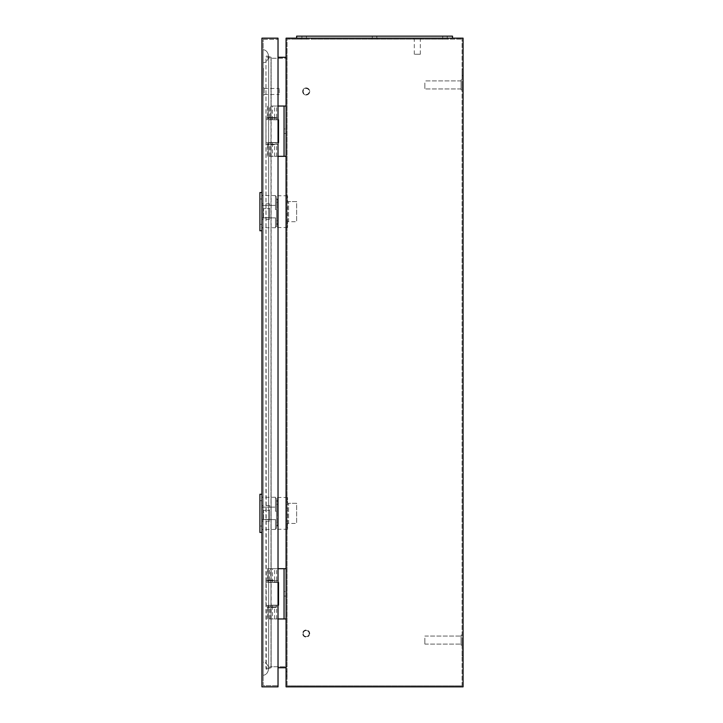 <?xml version="1.0" encoding="UTF-8"?>
<svg xmlns="http://www.w3.org/2000/svg" width="723" height="723" viewBox="0 0 723 723"><rect width="100%" height="100%" fill="white"/><g stroke="black" fill="none" stroke-linecap="round" stroke-linejoin="round"><path stroke-width="0.54" stroke-dasharray="3.62 2.71" d="M263.145 90.456L263.443 68.333L263.145 90.456M263.145 662.214L263.145 62.802L263.145 662.214C266.082 662.485 267.926 664.636 268.676 668.667L268.676 56.34C267.926 60.38 266.082 62.53 263.145 62.802C266.082 62.53 267.926 60.38 268.676 56.34L268.676 668.667C267.926 664.636 266.082 662.485 263.145 662.214M263.145 89.779L263.145 94.984L263.145 89.779M263.145 217.903L263.145 205.395L263.145 217.903L261.934 217.903L261.934 227.844L261.934 217.903L263.145 217.903M263.145 205.395L263.145 195.454L263.145 205.395L261.934 205.395L261.934 227.736L261.934 195.553L261.934 205.413L275.508 205.413L261.934 205.413L261.934 217.885L275.508 217.885L275.508 227.736L275.508 217.885L261.934 217.885L261.934 195.454L261.934 205.395L263.145 205.395M263.145 519.62L263.145 507.112L263.145 529.552L263.145 519.62L261.934 519.62L263.145 519.62M263.145 507.112L263.145 497.171L263.145 507.112L261.934 507.112L261.934 529.552L261.934 497.27L261.934 507.13L275.508 507.13L261.934 507.13L261.934 519.602L275.508 519.602L275.508 529.453L275.508 519.602L261.934 519.602L261.934 497.171L261.934 507.112L263.145 507.112M268.676 56.186L268.676 668.829L268.676 56.186C267.926 52.155 266.082 49.995 263.145 49.724L263.145 675.282L263.145 49.724C266.082 49.995 267.926 52.155 268.676 56.186M268.676 668.829C267.926 672.86 266.082 675.011 263.145 675.282C266.082 675.011 267.926 672.86 268.676 668.829M263.145 685.639L263.145 39.367L263.145 685.639L278.03 685.639L263.145 685.639M276.186 118.12L278.03 118.12L278.03 39.367L278.03 685.639L278.03 118.12L265.956 118.12L265.956 144.266L278.03 144.266L265.956 144.266L265.956 119.62L278.03 119.62L265.956 119.62L265.956 118.12L276.186 118.12L276.186 119.62M263.145 39.367L278.03 39.367L263.145 39.367M278.03 606.895L265.956 606.895L265.956 580.75L278.03 580.75L265.956 580.75L265.956 582.259L278.03 582.259L265.956 582.259L265.956 606.895L278.03 606.895M269.372 118.12L274.604 118.12L269.372 118.12L269.372 119.62L274.604 119.62L269.372 119.62M274.604 119.62L274.604 118.12M278.03 686.85L278.03 38.165L261.934 38.165L261.934 686.85L278.03 686.85M261.934 522.521L261.934 494.252L261.934 522.521M261.934 220.813L261.934 192.535L261.934 220.813M259.919 494.252L259.919 532.471M259.919 507.284L259.919 526.037L259.919 507.284M261.834 507.284L261.834 526.037L261.834 507.284M261.834 506.48L261.834 521.211L261.834 506.48M269.58 520.244L269.58 505.522L269.58 520.244M269.58 519.394L269.58 510.348L269.58 519.394L263.543 519.394L263.543 510.348L269.58 510.348L263.543 510.348L263.543 519.394M259.919 192.535L259.919 230.754M259.919 205.576L259.919 224.32L259.919 205.576M261.834 205.576L261.834 224.32L261.834 205.576M261.834 204.763L261.834 219.494L261.834 204.763M269.58 218.536L269.58 203.805L269.58 218.536M269.58 217.686L269.58 208.631L269.58 217.686L263.543 217.686L263.543 208.631L269.58 208.631L263.543 208.631L263.543 217.686M276.186 142.756L265.956 142.756L276.186 142.756L276.186 144.266M269.372 144.266L274.604 144.266L269.372 144.266L269.372 142.756L274.604 142.756L274.604 144.266M274.604 142.756L269.372 142.756M269.372 580.75L274.604 580.75L269.372 580.75L269.372 582.259L274.604 582.259L269.372 582.259M274.604 582.259L274.604 580.75M269.372 606.895L274.604 606.895L269.372 606.895L269.372 605.386L274.604 605.386L274.604 606.895M274.604 605.386L269.372 605.386M278.03 605.386L265.956 605.386L278.03 605.386M264.148 93.15L264.148 87.944L264.148 93.15M264.148 92.915L264.148 88.45L264.148 92.915M279.232 92.915L279.232 88.45L279.232 92.915M276.52 209.525L276.52 213.773L275.508 213.773L276.52 213.773L276.52 196.665L276.52 209.525L275.508 209.525L275.508 195.553L275.508 209.525L276.52 209.525M275.508 217.885L275.508 226.633L275.508 217.885M276.52 213.773L276.52 226.633L276.52 213.773M276.52 202.585L276.52 220.714L276.52 199.44L276.52 202.585L277.524 202.585L277.524 220.714L276.52 220.714L276.52 223.85L276.52 220.714L277.524 220.714L277.524 199.078L277.524 202.585L276.52 202.585M276.52 199.44L277.524 199.44L276.52 199.44M276.52 223.85L277.524 224.22L277.524 220.714L277.524 223.85L276.52 223.85M275.508 209.525L275.508 196.665L275.508 209.525M277.524 211.649L277.524 227.537L277.524 211.649M287.582 221.708L288.585 221.708L288.585 201.59L288.585 221.708L296.629 221.708L287.582 221.708L287.582 227.537L287.582 195.761L287.582 201.59L296.629 201.59L296.629 221.708L296.629 201.59L287.582 201.59L287.582 221.708M276.52 511.242L276.52 515.481L275.508 515.481L276.52 515.481L276.52 498.382L276.52 511.242L275.508 511.242L275.508 497.27L275.508 511.242L276.52 511.242M275.508 519.602L275.508 528.35L275.508 519.602M276.52 515.481L276.52 528.35L276.52 515.481M276.52 504.302L276.52 522.431L276.52 501.156L276.52 504.302L277.524 504.302L277.524 522.431L276.52 522.431L276.52 525.567L276.52 522.431L277.524 522.431L277.524 500.795L277.524 504.302L276.52 504.302M276.52 501.156L277.524 501.156L276.52 501.156M276.52 525.567L277.524 525.937L277.524 522.431L277.524 525.567L276.52 525.567M275.508 511.242L275.508 498.382L275.508 511.242M277.524 513.366L277.524 497.469L277.524 513.366M287.582 523.425L288.585 523.425L288.585 503.307L288.585 523.425L296.629 523.425L287.582 523.425L287.582 529.254L287.582 497.469L287.582 503.307L296.629 503.307L296.629 523.425L296.629 503.307L287.582 503.307L287.582 523.425M301.663 38.165L306.688 38.165L306.688 39.169L301.663 39.169L306.688 39.169L301.663 39.169L306.688 39.169L306.688 38.165L301.663 38.165L301.663 39.169L301.663 38.165L306.688 38.165L301.663 38.165M304.175 38.165L301.907 38.165L304.175 38.165M437.433 38.165L311.712 38.165L437.433 38.165L437.433 39.169L311.712 39.169L437.433 39.169L437.433 38.165M420.406 38.165L413.8 38.165L420.406 38.165M372.056 38.165L377.09 38.165L372.056 38.165L377.09 38.165L372.056 38.165L372.056 39.169L377.09 39.169L372.056 39.169L377.09 39.169L372.056 39.169L372.056 38.165M374.577 38.165L372.309 38.165L374.577 38.165M447.492 38.165L442.458 38.165L447.492 38.165L442.458 38.165L447.492 38.165L447.492 39.169L442.458 39.169L447.492 39.169L442.458 39.169L447.492 39.169L447.492 38.165M444.97 38.165L447.239 38.165L444.97 38.165M420.406 39.169L413.8 39.169L420.406 39.169M414.668 39.169L420.334 39.169L414.668 39.169M419.964 54.252L414.297 54.252L419.964 54.252M444.97 36.15L447.239 36.15L444.97 36.15M296.629 36.15L452.517 36.15L452.517 38.165L296.629 38.165L296.629 36.15M374.577 36.15L372.309 36.15L374.577 36.15M304.175 36.15L301.907 36.15L304.175 36.15M286.073 38.165L463.082 38.165L463.082 686.85L286.073 686.85L286.073 38.165M300.651 38.165L291.604 38.165L300.651 38.165L300.651 39.169L291.604 39.169L300.651 39.169M296.629 38.165L452.517 38.165M286.073 51.234L286.073 53.502L286.073 51.234M286.073 593.818L286.073 596.086L286.073 593.818M286.073 673.773L286.073 676.041L286.073 673.773M286.073 131.188L286.073 133.457L286.073 131.188M286.073 106.046L286.073 667.745L286.073 57.271L286.073 106.046L270.971 106.046L270.971 119.828L268.884 119.828L268.884 117.614L267.365 117.614L276.62 117.614L270.637 117.614L270.637 106.046L278.03 106.046M463.082 72.354L463.082 75.626L463.082 72.354M463.082 652.652L463.082 655.924L463.082 652.652M462.069 72.354L462.069 75.626L462.069 72.354M462.069 685.847L462.069 39.169L462.069 685.847L287.076 685.847L462.069 685.847M462.069 82.512L462.069 89.959L462.069 79.901L462.069 89.959L461.066 89.959L461.066 79.901L461.066 89.959L461.066 79.901L461.066 89.959L462.069 89.959L462.069 82.512M462.069 637.677L462.069 645.115L462.069 642.494L462.069 645.115L461.066 645.115L461.066 635.056L461.066 645.115L461.066 635.056L461.066 645.115L462.069 645.115L462.069 637.677M462.069 652.652L462.069 655.924L462.069 652.652M287.076 685.847L287.076 39.169L462.069 39.169L287.076 39.169L287.076 685.847M287.076 666.733L287.076 58.274L270.989 58.274L287.076 58.274L287.076 666.733L270.989 666.733L270.989 58.274L270.989 666.733L287.076 666.733M287.076 131.188L287.076 133.457L287.076 131.188M287.076 51.234L287.076 53.502L287.076 51.234M287.076 593.818L287.076 596.086L287.076 593.818M287.076 673.773L287.076 676.041L287.076 673.773M265.956 56.737L270.989 58.274L265.956 56.737L265.956 668.269L270.989 666.733L265.956 668.269L266.254 669.236L265.956 56.737M270.971 119.828L271.134 568.676L270.971 582.458L268.884 582.458L268.884 580.244L267.365 580.244L267.365 568.676L278.03 568.676M286.073 618.96L270.971 618.96L270.971 582.458M271.134 618.96L271.134 667.745L266.254 669.236L271.134 667.745L271.134 57.271L266.254 55.779L271.134 57.271L271.134 106.046M270.971 142.558L268.884 142.558L272.463 142.558L272.463 156.331L270.637 156.331L276.62 156.331L270.971 156.331M267.365 156.331L267.365 144.772L268.884 144.772L268.884 142.558M271.134 142.558L278.527 142.558L278.527 119.828L271.134 119.828M278.03 142.558L272.463 142.558M271.134 605.187L278.527 605.187L278.527 582.458L271.134 582.458M278.03 667.745L286.073 667.745M286.073 156.331L271.134 156.331M286.073 568.676L271.134 568.676M278.03 57.271L286.073 57.271M278.03 605.187L272.463 605.187L272.463 618.96L270.637 618.96L276.62 618.96L270.971 618.96M270.971 605.187L272.463 605.187M278.03 582.458L268.884 582.458M267.365 568.676L270.971 568.676M270.782 568.676L274.604 568.676L270.782 568.676M268.884 580.244L270.809 580.244L270.637 568.676M272.463 582.458L272.463 568.676M270.809 580.244L270.809 582.458M270.637 580.244L267.365 580.244M269.498 580.244L274.604 580.244L269.498 580.244M284.058 568.676L284.058 618.96M278.03 618.96L272.463 618.96M284.058 591.559L284.058 596.086L284.058 591.559L286.073 591.559M269.498 618.96L274.604 618.96L269.498 618.96M270.782 607.401L274.604 607.401L270.782 607.401M270.809 607.401L276.62 607.401L267.365 607.401L270.809 607.401L270.809 605.187M270.637 618.96L270.637 607.401M268.884 607.401L268.884 605.187M284.058 596.086L286.073 596.086M278.03 119.828L268.884 119.828M270.782 106.046L274.604 106.046L270.782 106.046M272.463 119.828L272.463 106.046M270.637 117.614L270.809 119.828M268.884 117.614L270.809 117.614M269.498 117.614L274.604 117.614L269.498 117.614M284.058 106.046L284.058 156.331M278.03 156.331L272.463 156.331M284.058 128.929L284.058 133.457L284.058 128.929L286.073 128.929M269.498 156.331L274.604 156.331L269.498 156.331M270.782 144.772L274.604 144.772L270.782 144.772M268.884 144.772L267.365 144.772M270.637 156.331L270.637 144.772M270.809 142.558L270.809 144.772M284.058 133.457L286.073 133.457M309.272 93.15A3.516 3.516 0 0 0 307.871 88.378A3.516 3.516 0 0 0 303.1 89.779A3.516 3.516 0 0 0 304.5 94.55A3.516 3.516 0 0 0 309.272 93.15A3.516 3.516 0 0 1 302.666 91.469A3.516 3.516 0 0 1 307.871 88.378A3.516 3.516 0 0 1 309.272 93.15M311.712 39.169L311.712 38.165L311.712 39.169M303.1 631.857A3.516 3.516 0 0 1 307.871 630.456A3.516 3.516 0 0 1 309.272 635.237A3.516 3.516 0 0 0 307.871 630.456A3.516 3.516 0 0 0 303.1 631.857A3.516 3.516 0 0 0 304.5 636.638A3.516 3.516 0 0 0 309.272 635.237A3.516 3.516 0 0 1 304.5 636.638A3.516 3.516 0 0 1 303.1 631.857M303.533 632.101A3.019 3.019 0 0 1 307.627 630.899A3.019 3.019 0 0 1 308.829 634.993A3.019 3.019 0 0 1 304.735 636.195A3.019 3.019 0 0 1 303.533 632.101A3.019 3.019 0 0 0 304.735 636.195A3.019 3.019 0 0 0 308.829 634.993A3.019 3.019 0 0 0 307.627 630.899A3.019 3.019 0 0 0 303.533 632.101M291.604 38.165L291.604 39.169M442.458 38.165L442.458 39.169L442.458 38.165M377.09 38.165L377.09 39.169L377.09 38.165M303.533 90.023A3.019 3.019 0 0 0 304.735 94.117A3.019 3.019 0 0 0 308.829 92.915A3.019 3.019 0 0 0 307.627 88.821A3.019 3.019 0 0 0 303.533 90.023A3.019 3.019 0 0 0 304.735 94.117A3.019 3.019 0 0 0 308.829 92.915A3.019 3.019 0 0 0 307.627 88.821A3.019 3.019 0 0 0 303.533 90.023M461.066 83L461.066 88.947L461.066 83M424.862 83L424.862 88.947L424.862 83M461.066 642.015L461.066 636.059L461.066 642.015M424.862 638.156L424.862 644.103L424.862 638.156M267.799 119.62L267.799 118.12M267.799 144.266L267.799 142.756M267.799 582.259L267.799 580.75M276.186 580.75L276.186 582.259M276.186 605.386L276.186 606.895M267.799 606.895L267.799 605.386M267.573 144.772L267.573 156.331M267.573 568.676L267.573 580.244M267.573 607.401L267.573 618.96M267.573 106.046L267.573 117.614M261.834 500.696L259.919 500.696M269.58 505.522L261.834 505.522M269.58 521.211L261.834 521.211M261.834 526.037L259.919 526.037M261.834 198.979L259.919 198.979M269.58 203.805L261.834 203.805M269.58 219.494L261.834 219.494M261.834 224.32L259.919 224.32M263.145 94.984L264.148 94.984M263.145 87.944L264.148 87.944M264.148 88.45L279.232 88.45M264.148 94.478L279.232 94.478M261.934 227.844L263.145 227.844M275.508 227.736L261.934 227.736M276.52 226.633L275.508 226.633M276.52 196.665L275.508 196.665M275.508 195.553L261.934 195.553M276.52 224.22L277.524 224.22M276.52 199.078L277.524 199.078M277.524 227.537L287.582 227.537M277.524 195.761L287.582 195.761M261.934 195.454L263.145 195.454M275.508 529.453L261.934 529.453M276.52 528.35L275.508 528.35M276.52 498.382L275.508 498.382M275.508 497.27L261.934 497.27M276.52 525.937L277.524 525.937M276.52 500.795L277.524 500.795M277.524 529.254L287.582 529.254M277.524 497.469L287.582 497.469M261.934 529.552L263.145 529.552M261.934 497.171L263.145 497.171M420.84 39.169L420.84 38.165M413.8 39.169L413.8 38.165M420.334 54.252L420.334 39.169M414.297 54.252L414.297 39.169M447.239 36.15L447.239 38.165L447.239 36.15M442.711 36.15L442.711 38.165L442.711 36.15M462.069 69.092L463.082 69.092L462.069 69.092M462.069 75.626L463.082 75.626L462.069 75.626M276.62 580.244L276.62 568.676M274.604 580.244L274.604 568.676M269.372 580.244L269.372 568.676M274.604 618.96L274.604 607.401M269.372 618.96L269.372 607.401M276.62 618.96L276.62 607.401M267.365 618.96L267.365 607.401M276.62 117.614L276.62 106.046M267.365 117.614L267.365 106.046M274.604 117.614L274.604 106.046M269.372 117.614L269.372 106.046M274.604 156.331L274.604 144.772M269.372 156.331L269.372 144.772M276.62 156.331L276.62 144.772M287.076 48.974L286.073 48.974L287.076 48.974M287.076 53.502L286.073 53.502L287.076 53.502M286.073 671.513L287.076 671.513L286.073 671.513M286.073 676.041L287.076 676.041L286.073 676.041M462.069 79.901L461.066 79.901L462.069 79.901M461.066 88.947L424.862 88.947L461.066 88.947M461.066 80.904L424.862 80.904L461.066 80.904M461.066 635.056L462.069 635.056L461.066 635.056M424.862 644.103L461.066 644.103L424.862 644.103M424.862 636.059L461.066 636.059L424.862 636.059M463.082 649.39L462.069 649.39L463.082 649.39M463.082 655.924L462.069 655.924L463.082 655.924M372.309 36.15L372.309 38.165L372.309 36.15M376.837 36.15L376.837 38.165L376.837 36.15M301.907 36.15L301.907 38.165L301.907 36.15M306.435 36.15L306.435 38.165L306.435 36.15"/><path stroke-width="1.08" d="M278.03 38.165L278.03 686.85L261.934 686.85L261.934 38.165L278.03 38.165M261.934 532.471L259.919 532.471L259.919 494.252L261.934 494.252M261.934 230.754L259.919 230.754L259.919 192.535L261.934 192.535M296.629 38.165L296.629 36.15L452.517 36.15L452.517 38.165M463.082 38.165L286.073 38.165L286.073 686.85L463.082 686.85L463.082 38.165M278.03 119.828L278.527 119.828L278.527 142.558L278.03 142.558M286.073 667.745L278.03 667.745M286.073 57.271L278.03 57.271M278.03 582.458L278.527 582.458L278.527 605.187L278.03 605.187M286.073 568.676L284.058 568.676L284.058 618.96L278.03 618.96M278.03 568.676L284.058 568.676M286.073 618.96L284.058 618.96M286.073 106.046L284.058 106.046L284.058 156.331L278.03 156.331M278.03 106.046L284.058 106.046M286.073 156.331L284.058 156.331"/></g></svg>
